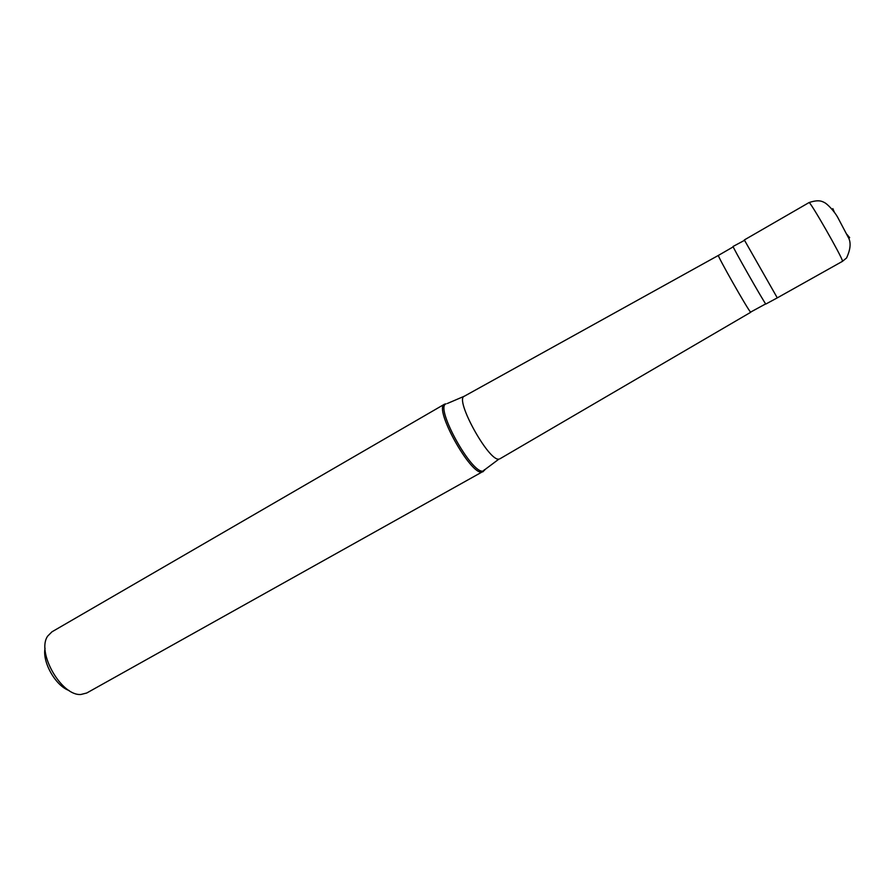 <?xml version="1.0" encoding="UTF-8"?>
<svg xmlns="http://www.w3.org/2000/svg" width="895" height="895" viewBox="0 0 895 895"><rect width="100%" height="100%" fill="white"/><g stroke="black" fill="none" stroke-linecap="round" stroke-linejoin="round"><path stroke-width="1.34" d="M842.441 261.351L842.475 261.072C842.62 257.905 809.427 199.921 809.002 202.594C818.724 199.294 822.113 201.453 823.937 202.292C827.517 203.791 834.643 211.768 837.608 217.161L847.945 236.75C851.212 241.874 850.753 248.944 846.558 257.984L842.441 261.351L777.285 297.867L744.327 239.949L777.285 297.867L765.818 304.054C763.838 302.107 731.428 245.029 733.106 246.438L744.584 240.296M765.695 303.886L750.592 312.109C748.242 310.431 716.503 254.437 718.439 255.388L464.214 396.284C454.459 399.405 488.815 461.663 498.918 459.101L482.976 471.05C471.822 474.193 435.35 408.456 445.71 403.947L444.3 404.316C433.795 408.881 470.647 475.279 481.935 472.068L86.737 693.01L80.975 694.464C61.408 696.321 36.147 651.918 47.737 636.043L51.932 631.836L444.3 404.316M484.385 469.707L482.964 471.766M464.304 396.228L447.343 403.488M446.057 403.846L444.502 404.182M45.052 648.226C42.121 662.132 55.68 685.962 69.139 690.537M832.831 208.624L834.476 212.462M846.961 234.412L849.668 237.701M485.012 469.674L482.752 471.866M809.002 202.594L744.327 239.949M750.793 312.243L499.824 458.855M733.229 246.841L718.439 255.388"/></g></svg>
